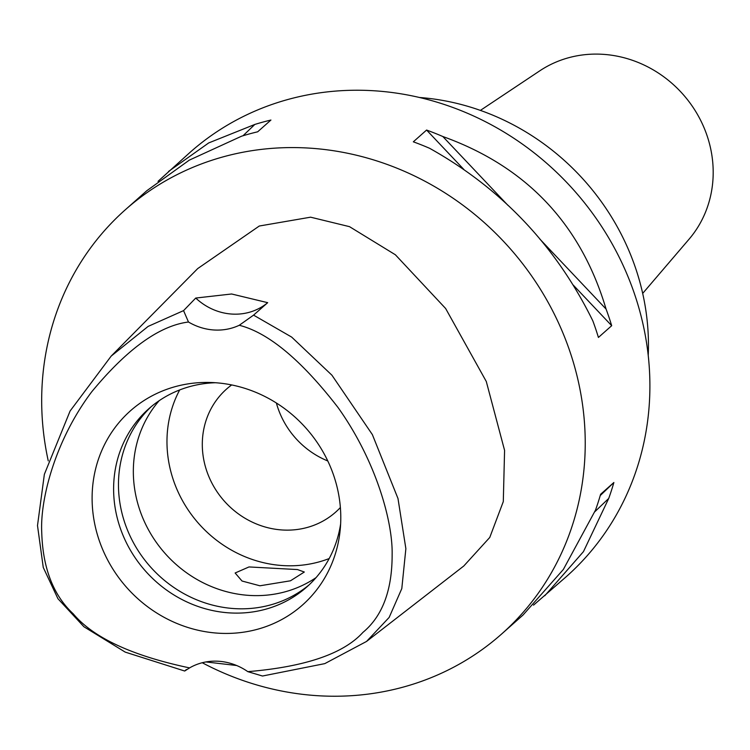 <?xml version="1.0" encoding="UTF-8"?>
<svg xmlns="http://www.w3.org/2000/svg" width="750" height="750" viewBox="0 0 750 750"><rect width="100%" height="100%" fill="white"/><g stroke="black" fill="none" stroke-linecap="round" stroke-linejoin="round"><path stroke-width="1.12" d="M247.828 671.653A56.709 52.434 -131.6 0 0 189.572 667.903C132.103 655.744 93.328 637.725 73.256 613.847C53.231 595.181 42.722 567.938 41.728 532.106C40.059 499.65 54.956 440.512 91.781 391.734C127.181 348.928 159.412 325.688 188.475 322.013A56.709 52.434 -131.6 0 0 239.259 325.275C268.5 332.709 301.453 360.159 338.128 407.644C376.359 461.306 392.822 522.028 392.137 554.541C392.194 590.231 382.453 616.181 362.934 632.381C343.556 653.747 305.184 666.834 247.828 671.653L262.5 676.022L324.778 663.628L366.553 641.438L463.791 565.997L489.769 537.441L503.297 501.591L504.581 450.384L486.291 381.488L445.631 308.494L395.381 254.775L349.509 226.659L310.594 217.181L259.284 226.022L197.728 268.566L111.188 356.091L148.116 326.409L183.562 310.622L188.475 322.013M214.697 382.678A129.722 119.934 -131.6 0 0 209.381 382.453A129.722 119.934 -131.6 0 0 92.184 502.622A129.722 119.934 -131.6 0 0 218.194 633.188A129.722 119.934 -131.6 0 0 340.181 529.959A129.722 119.934 -131.6 0 0 214.697 382.678M189.572 667.903L184.697 671.025L186.375 669.544M239.259 325.275L253.566 315.131L291.637 337.069L331.931 375.206L372.375 434.616L397.987 498.516L405.872 548.663L401.803 588.581L389.166 617.409L366.553 641.438M253.566 315.131L267.684 302.672A56.709 52.434 48.4 0 1 195.741 298.05L183.562 310.622M184.697 671.025L125.203 652.106L83.916 626.756L57.928 598.688L43.266 567.459L37.5 525.581L44.362 474.328L70.097 411.009L111.188 356.091M236.672 665.513L205.941 661.941M195.741 298.05L231.628 293.991L267.684 302.672M48.253 460.875A283.547 262.153 48.4 0 1 125.325 209.766A283.547 262.153 48.4 0 1 309.628 148.134A283.547 262.153 48.4 0 1 564.891 337.828A283.547 262.153 48.4 0 1 501.581 634.05A283.547 262.153 48.4 0 1 317.278 695.681A283.547 262.153 48.4 0 1 202.247 662.737M533.522 605.147L566.25 576.703A283.547 262.153 -131.6 0 0 629.559 280.481A283.547 262.153 -131.6 0 0 374.306 90.788A283.547 262.153 -131.6 0 0 189.994 152.419L158.053 181.322M125.325 209.766L146.766 190.753L189.291 160.144L241.584 136.191A283.547 262.153 -131.6 0 1 257.672 131.803L270.928 120.047A283.547 262.153 48.4 0 0 254.841 124.434L208.706 142.931L168.553 171.431M501.581 634.05L523.022 615.037L563.344 569.466L595.462 510.197A283.547 262.153 -131.6 0 0 600.619 494.259L613.875 482.503A283.547 262.153 48.4 0 1 608.719 498.441L583.453 551.634L544.809 595.716M611.691 325.688L598.425 337.444A283.547 262.153 -131.6 0 0 592.819 320.822C556.022 246.037 501.609 188.522 429.562 148.275A283.547 262.153 -131.6 0 0 413.325 141.816L426.581 130.05A283.547 262.153 48.4 0 1 442.819 136.519C526.388 166.547 580.809 224.062 606.075 309.066A283.547 262.153 48.4 0 1 611.691 325.688L573.244 285.066M648.225 355.444A238.172 220.209 -131.6 0 0 419.475 97.481M642.684 293.419L689.1 239.147A113.419 104.859 -131.6 0 0 702.225 123.609A113.419 104.859 -131.6 0 0 602.953 54.319A113.419 104.859 -131.6 0 0 539.812 70.809L480.394 110.4M327.787 460.969A82.228 76.022 48.4 0 1 276.384 403.012M231.666 384.947A82.228 76.022 -131.6 0 0 226.556 389.062A82.228 76.022 -131.6 0 0 208.2 474.966A82.228 76.022 -131.6 0 0 282.225 529.978A82.228 76.022 -131.6 0 0 335.672 512.109A82.228 76.022 -131.6 0 0 340.378 507.525M329.194 558.544A119.091 110.1 48.4 0 1 282.722 565.566A119.091 110.1 48.4 0 1 179.681 389.944M159.178 400.697A119.091 110.1 -131.6 0 0 144.666 522.234A119.091 110.1 -131.6 0 0 249.094 595.397A119.091 110.1 -131.6 0 0 316.069 577.612M259.922 585.788L290.484 580.791L304.312 572.025L297.497 569.559L249 566.944L235.134 572.991L242.025 581.025L259.922 585.788M309.169 584.812A119.091 110.1 48.4 0 1 234.216 608.587A119.091 110.1 48.4 0 1 127.659 530.522A119.091 110.1 48.4 0 1 151.209 406.688M215.466 382.734A119.091 110.1 -131.6 0 0 148.744 408.797A119.091 110.1 -131.6 0 0 122.156 533.212A119.091 110.1 -131.6 0 0 229.369 612.881A119.091 110.1 -131.6 0 0 306.769 586.997A119.091 110.1 -131.6 0 0 340.631 523.884M600.244 495.544L613.875 482.503M594.825 511.725L608.719 498.441M463.931 169.537L426.581 130.05M606.075 309.066L539.775 238.997M507.909 205.312L442.819 136.519M254.841 124.434L243.009 135.759"/></g></svg>
